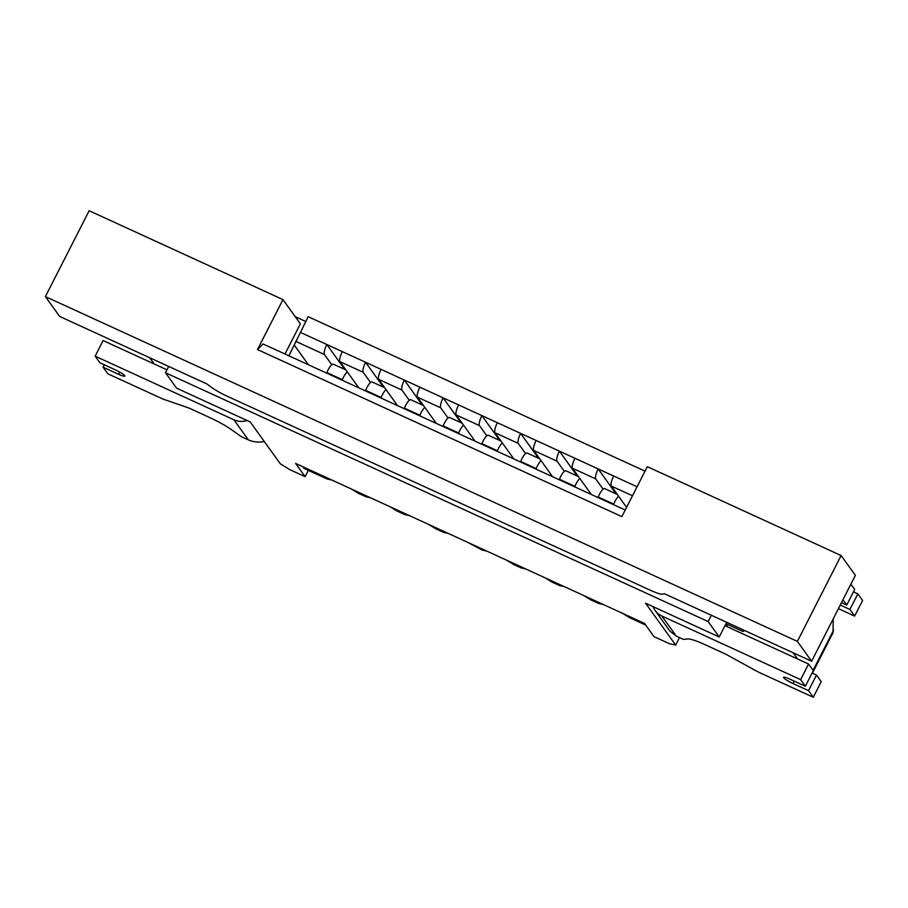 <?xml version="1.0" encoding="UTF-8"?>
<svg xmlns="http://www.w3.org/2000/svg" width="908" height="908" viewBox="0 0 908 908"><rect width="100%" height="100%" fill="white"/><g stroke="black" fill="none" stroke-linecap="round" stroke-linejoin="round"><path stroke-width="1.36" d="M358.785 387.852L339.944 361.634A8.853 2.384 -65.4 0 1 342.339 351.623L326.835 344.507L342.668 366.548L343.882 367.104M370.543 382.506L363.2 372.291A8.853 2.384 -65.4 0 1 365.595 362.281L381.099 369.397A8.853 2.384 -65.4 0 0 378.704 379.408L397.545 405.615M370.555 497.8L365.981 496.789L358.229 493.237L351.294 488.969M409.304 400.28L401.96 390.065A8.853 2.384 -65.4 0 1 404.355 380.055L419.859 387.171A8.853 2.384 -65.4 0 0 417.464 397.171L436.305 423.389M409.315 515.574L404.741 514.564L396.989 511.011L390.054 506.743M448.064 418.055L440.721 407.84A8.853 2.384 -65.4 0 1 443.115 397.829L458.619 404.934A8.853 2.384 -65.4 0 0 456.225 414.945L475.066 441.163M448.075 533.348L443.501 532.338L435.749 528.785L428.814 524.518M486.824 435.829L479.481 425.614A8.853 2.384 -65.4 0 1 481.876 415.603L497.38 422.708A8.853 2.384 -65.4 0 0 494.996 432.719L513.826 458.937M486.836 551.111L482.261 550.112L467.586 542.292M525.584 453.603L518.252 443.388A8.853 2.384 -65.4 0 1 520.636 433.377L536.151 440.482A8.853 2.384 -65.4 0 0 533.756 450.493L552.586 476.711M525.596 568.885L521.022 567.886L513.27 564.333L506.346 560.054M564.345 471.365L557.013 461.162A8.853 2.384 -65.4 0 1 559.407 451.151L574.912 458.256A8.853 2.384 -65.4 0 0 572.517 468.267L591.346 494.485M564.356 586.659L559.782 585.66L552.03 582.107L545.106 577.829M603.105 489.14L595.773 478.936A8.853 2.384 -65.4 0 1 598.168 468.925L613.672 476.03A8.853 2.384 -65.4 0 0 611.277 486.041L626.588 507.356M603.116 604.433L598.542 603.434L590.79 599.882L583.867 595.603M645.667 625.045L629.55 617.656L622.627 613.377M305.769 321.5L295.214 316.665M645.032 471.15L308.209 316.71L288.88 355.788M726.706 622.298L719.227 636.985L708.138 621.56L165.483 372.734L176.561 388.159L250.211 421.925L280.3 463.795L289.629 469.561L305.133 476.666L295.633 463.443L644.487 623.399L653.987 636.621L669.491 643.738L675.665 645.089L679.479 637.586M719.227 636.985L645.577 603.218L675.665 645.089M308.345 470.367L305.133 476.666M165.483 372.734L168.695 366.435M708.138 621.56L711.35 615.261M331.772 364.732L324.44 354.517A8.853 2.384 -65.4 0 1 326.835 344.507L300.253 332.328M308.391 364.744L294.305 345.131M331.795 480.026L327.209 479.015L303.953 468.358L302.784 466.723M574.912 458.256L598.168 468.925L614.001 490.956L615.204 491.512M614.001 490.956L614.852 493.271M536.151 440.482L559.407 451.151L575.241 473.193L576.444 473.738M575.241 473.193L576.092 475.497M497.38 422.708L520.636 433.377L536.469 455.419L537.684 455.975M536.469 455.419L537.332 457.734M458.619 404.934L481.876 415.603L497.709 437.645L498.923 438.201M497.709 437.645L498.571 439.96M419.859 387.171L443.115 397.829L458.949 419.871L460.163 420.427M458.949 419.871L459.811 422.186M381.099 369.397L404.355 380.055L420.188 402.096L421.403 402.653M420.188 402.096L421.051 404.412M342.339 351.623L365.595 362.281L381.428 384.322L382.643 384.879M381.428 384.322L382.291 386.638M342.668 366.548L343.53 368.864M618.609 496.256A8.853 2.384 114.6 0 0 613.717 504.099A4.426 1.192 114.6 0 0 613.502 504.644M617.258 494.383L604.649 488.595A8.853 2.384 114.6 0 0 598.213 496.994A4.426 1.192 114.6 0 0 597.997 497.539M282.956 299.606L257.497 349.557L621.855 516.629L647.313 466.667L841.114 555.537L855.37 575.366L811.616 661.24L664.327 593.696L662.613 594.161A17.706 2.588 27 0 1 650.389 590.257L227.216 396.229A17.706 2.588 27 0 1 211.337 387.239L206.945 383.971L59.644 316.438L45.4 296.598L89.154 210.735L282.956 299.606L300.378 323.838L284.998 354.018M841.114 555.537L797.372 641.4L45.4 296.598M811.616 661.24L797.372 641.4M257.497 349.557L263.059 343.962L625.226 510.024M154.133 363.949L149.65 357.707M725.98 623.728L742.767 631.423A40.258 5.879 -153 0 0 744.174 630.731A40.258 5.879 -153 0 0 744.265 630.356M727.807 626.985L725.764 624.148M797.576 658.981L793.093 652.739M812.41 673.168L833.033 632.706L833.238 618.813M743.493 630.004L742.767 631.423M104.295 364.789L103.081 367.184L107.825 373.79L160.546 397.965A11.044 1.612 -153 0 0 164.859 399.724L186.957 407.34A11.044 1.612 27 0 1 191.282 409.099L209.884 417.635A25.492 3.723 27 0 1 231.846 429.915L241.312 436.669L248.383 439.903C253.23 442.037 258.542 442.582 264.319 441.56M248.383 439.903L233.923 419.791L95.158 356.163L99.914 362.769L115.418 369.885A8.853 1.294 -153 0 1 124.884 376.105A8.853 1.294 -153 0 1 118.585 374.289L103.081 367.184M166.958 369.828L103.115 340.545L95.158 356.163M233.923 419.791A18.591 17.706 -35.7 0 0 247.135 420.517M821.241 681.647L813.284 697.265L808.529 690.648L816.485 675.041L821.241 681.647M813.284 697.265L760.563 673.089A11.044 1.612 -153 0 1 755.785 670.683L728.284 655.553A11.044 1.612 27 0 0 723.494 653.136L704.892 644.612A25.492 3.723 27 0 0 687.674 638.937L683.372 639.368L676.301 636.122L669.956 631.139L655.099 610.46A18.591 17.706 -35.7 0 0 661.853 616.01L676.301 636.122M661.853 616.01L800.618 679.638L805.362 686.244L789.858 679.139A8.853 1.294 -153 0 0 783.559 677.323A8.853 1.294 -153 0 0 793.025 683.542L808.529 690.648M805.362 686.244L813.318 670.637L808.574 664.02L724.981 625.691M812.104 673.032L816.485 675.041M854.644 616.078L862.6 600.472L857.856 593.866L849.899 609.472L854.644 616.078L838.413 608.644M850.887 584.173L854.689 589.451L846.733 605.069L841.466 602.651M857.856 593.866L853.463 591.846M849.899 609.472L840.252 605.046M842.93 599.779L846.733 605.069M653.034 606.635A18.591 17.706 -35.7 0 0 655.099 610.46M800.618 679.638L808.574 664.02M579.849 478.482A8.853 2.384 114.6 0 0 574.946 486.325A4.426 1.192 114.6 0 0 574.741 486.87M578.498 476.609L565.888 470.821A8.853 2.384 114.6 0 0 559.442 479.22A4.426 1.192 114.6 0 0 559.237 479.764M541.089 460.708A8.853 2.384 114.6 0 0 536.185 468.562A4.426 1.192 114.6 0 0 535.981 469.096M539.738 458.835L527.128 453.047A8.853 2.384 114.6 0 0 520.681 461.446A4.426 1.192 114.6 0 0 520.477 461.99M502.328 442.934A8.853 2.384 114.6 0 0 497.425 450.788A4.426 1.192 114.6 0 0 497.221 451.321M500.978 441.061L488.368 435.272A8.853 2.384 114.6 0 0 481.921 443.671A4.426 1.192 114.6 0 0 481.717 444.216M463.568 425.16A8.853 2.384 114.6 0 0 458.665 433.014A4.426 1.192 114.6 0 0 458.461 433.547M462.217 423.287L449.608 417.498A8.853 2.384 114.6 0 0 443.161 425.897A4.426 1.192 114.6 0 0 442.956 426.442M424.808 407.386A8.853 2.384 114.6 0 0 419.905 415.24A4.426 1.192 114.6 0 0 419.7 415.785M423.457 405.513L410.836 399.724A8.853 2.384 114.6 0 0 404.401 408.123A4.426 1.192 114.6 0 0 404.196 408.668M386.048 389.611A8.853 2.384 114.6 0 0 381.144 397.466A4.426 1.192 114.6 0 0 380.94 398.01M384.697 387.739L372.076 381.95A8.853 2.384 114.6 0 0 365.64 390.349A4.426 1.192 114.6 0 0 365.436 390.894M347.276 371.837A8.853 2.384 114.6 0 0 342.384 379.692A4.426 1.192 114.6 0 0 342.18 380.236M345.937 369.965L333.315 364.176A8.853 2.384 114.6 0 0 326.88 372.586A4.426 1.192 114.6 0 0 326.676 373.12M363.2 372.291L339.944 361.634M401.96 390.065L378.704 379.408M440.721 407.84L417.464 397.171M479.481 425.614L456.225 414.945M518.252 443.388L494.996 432.719M557.013 461.162L533.756 450.493M595.773 478.936L572.517 468.267M632.49 495.768L611.277 486.041M637.075 486.767L613.672 476.03M324.44 354.517L295.792 341.385M598.213 496.994L613.717 504.099M833.544 630.22L813.103 670.331M119.708 372.076L118.585 374.289M794.25 681.148L793.025 683.542M559.442 479.22L574.946 486.325M520.681 461.446L536.185 468.562M481.921 443.671L497.425 450.788M443.161 425.897L458.665 433.014M404.401 408.123L419.905 415.24M365.64 390.349L381.144 397.466M326.88 372.586L342.384 379.692"/></g></svg>
